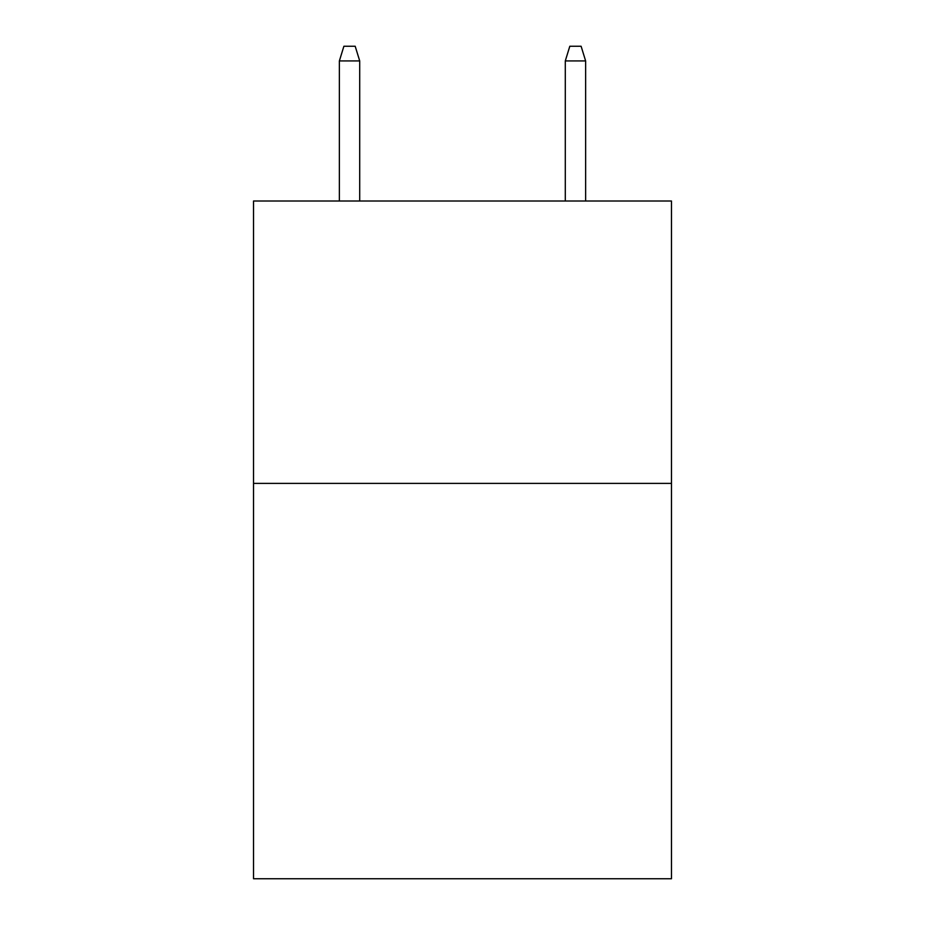 <?xml version="1.0" encoding="UTF-8"?>
<svg xmlns="http://www.w3.org/2000/svg" width="925" height="925" viewBox="0 0 925 925"><rect width="100%" height="100%" fill="white"/><g stroke="black" fill="none" stroke-linecap="round" stroke-linejoin="round"><path stroke-width="1.39" d="M671.469 483.393L671.469 878.75L253.531 878.75L253.531 201.002L671.469 201.002L671.469 483.393L253.531 483.393M359.709 201.002L359.709 60.934L339.371 60.934L339.371 201.002M339.371 60.934L343.892 46.25L355.188 46.25L359.709 60.934M565.291 60.934L569.812 46.25L581.108 46.25L585.629 60.934L565.291 60.934L565.291 201.002M585.629 60.934L585.629 201.002"/></g></svg>

